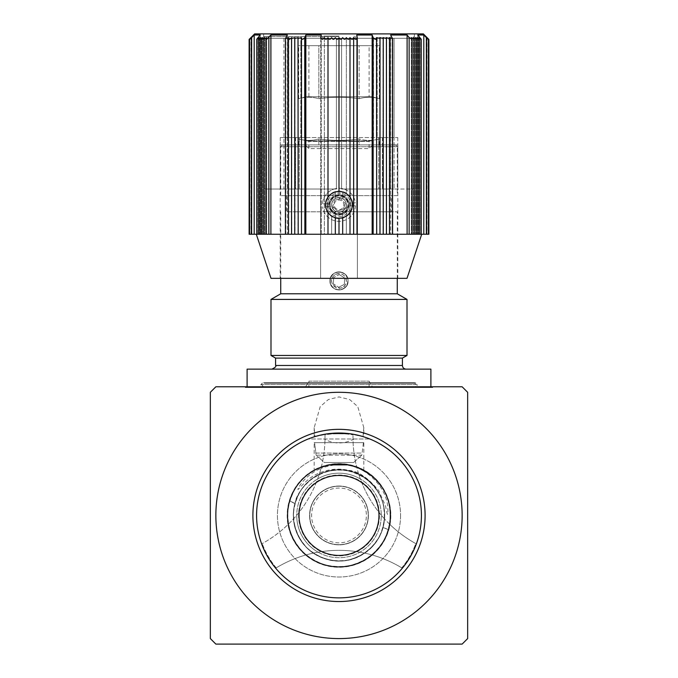 <?xml version="1.0" encoding="UTF-8"?>
<svg xmlns="http://www.w3.org/2000/svg" width="678" height="678" viewBox="0 0 678 678"><rect width="100%" height="100%" fill="white"/><g stroke="black" fill="none" stroke-linecap="round" stroke-linejoin="round"><path stroke-width="0.51" stroke-dasharray="3.39 2.54" d="M363.815 427.682L357.781 406.639L349.662 399.545L339 396.91L328.338 399.545L320.219 406.639L314.185 427.682L314.956 436.607L308.219 438.988L369.781 438.988L363.044 436.607L363.815 427.682L363.815 436.844L348.721 433.598M353.984 438.988L369.781 438.988A82.419 82.419 0 0 1 349.484 597.199A82.419 82.419 0 0 1 308.219 438.988L353.984 438.988C343.992 444.285 334.008 444.285 324.016 438.988M363.044 436.607L363.815 436.844M329.83 433.53L314.956 436.607M421.419 515.441A82.419 82.419 0 0 0 339 433.022A82.419 82.419 0 0 0 256.581 515.441A82.419 82.419 0 0 0 339 597.869A82.419 82.419 0 0 0 421.419 515.441A82.419 82.419 0 0 0 339 433.022A82.419 82.419 0 0 0 256.581 515.441A82.419 82.419 0 0 0 339 597.869A82.419 82.419 0 0 0 421.419 515.441M275.675 568.206A82.419 82.419 0 0 1 261.649 543.9A82.419 82.419 0 0 0 275.675 568.206L276.226 567.867L275.675 568.206M353.035 434.225A82.419 82.419 0 0 0 324.965 434.225A82.419 82.419 0 0 1 353.035 434.225L353.018 434.861L353.035 434.225M416.351 543.9A82.419 82.419 0 0 1 402.325 568.206A82.419 82.419 0 0 0 416.351 543.9L415.792 543.595A81.792 81.792 0 0 1 401.774 567.867A121.303 121.303 0 0 0 276.226 567.867A121.303 121.303 0 0 1 401.774 567.867L402.325 568.206L401.774 567.867A81.792 81.792 0 0 0 415.792 543.595A121.303 121.303 0 0 1 389.604 524.17C393.062 491.389 376.485 476.287 356.848 467.667A121.303 121.303 0 0 1 353.018 434.861A121.303 121.303 0 0 0 415.792 543.595L416.351 543.9M314.185 442.658L363.815 442.658L314.185 442.658L314.185 470.354L316.109 469.354L314.185 470.354M363.425 442.658L314.575 442.658L363.425 442.658L314.575 442.658L363.425 442.658L361.849 455.158L316.151 455.158L361.849 455.158L363.425 442.658M316.151 455.158L314.575 442.658L316.151 455.158L324.372 462.506L353.628 462.506L361.849 455.158L353.628 462.506L324.372 462.506L316.151 455.158M358.62 473.846A121.303 121.303 0 0 1 356.848 467.667C345.449 463.43 333.491 463.684 320.957 468.43A121.303 121.303 0 0 1 317.643 478.965A42.273 42.273 0 0 1 360.357 478.965A121.303 121.303 0 0 1 358.62 473.846C378.722 483.219 385.935 504.796 384.494 518.882A121.303 121.303 0 0 1 381.273 515.187A42.273 42.273 0 0 1 359.916 552.18A42.273 42.273 0 0 0 381.273 515.187A121.303 121.303 0 0 1 360.357 478.965A42.273 42.273 0 0 0 317.643 478.965A121.303 121.303 0 0 1 262.208 543.595L261.649 543.9L262.208 543.595A121.303 121.303 0 0 0 324.982 434.861A81.792 81.792 0 0 1 353.018 434.861A81.792 81.792 0 0 0 324.982 434.861A121.303 121.303 0 0 1 320.957 468.43C313.948 471.32 307.956 475.634 302.981 481.363C300.032 484.948 298.328 487.677 297.862 489.558C299.718 488.635 307.032 477.71 319.694 472.854C332.754 467.591 345.729 467.922 358.62 473.846M294.896 503.661L289.692 500.915C296.252 476.075 324.287 459.04 349.628 465.125C375.01 469.896 393.706 495.991 390.062 521.56C387.57 547.265 363.239 568.206 337.449 566.85C312.482 566.613 289.964 545.722 287.853 520.84C284.446 494.347 304.854 468.023 331.22 464.608C356.56 460.15 383.163 477.829 388.884 502.915C393.587 529.425 384.155 549.163 360.56 562.138C335.941 574.274 303.269 562.291 292.354 537.095C281.006 514 290.557 483.524 313.058 471.04C337.195 459.116 358.789 462.676 377.824 481.719C396.35 501.974 393.952 536.696 372.798 554.206C353.789 571.537 321.855 570.868 303.591 552.74C285.413 532.883 282.811 511.161 295.786 487.567C310.066 464.125 344.085 456.743 366.798 472.176C388.748 485.592 397.011 516.45 384.689 539.044C370.697 562.037 350.56 570.596 324.279 564.723C299.091 555.223 286.947 537.027 287.845 510.119C289.947 484.473 313.778 463.201 339.492 464.015C366.942 463.574 391.333 488.397 390.426 515.831C388.333 542.68 374.248 559.418 348.153 566.054C322.94 571.19 295.871 554.24 289.481 529.315C281.395 503.076 298.43 472.727 325.033 465.947C351.39 460.472 371.4 469.337 385.045 492.542C397.011 515.322 388.282 546.044 366.137 559.13C344.577 573.19 313.168 567.393 298.057 546.57C282.04 526.433 284.853 494.618 304.159 477.609C322.703 459.769 354.645 459.582 373.383 477.202C393.562 494.516 396.189 527.721 378.807 548.01C363.391 567.664 333.11 572.774 312.1 559.274C289.794 546.265 280.938 515.407 292.947 492.55C303.93 469.168 333.873 457.608 357.713 467.54C381.909 476.261 395.977 505.152 388.502 529.382L389.604 524.17A121.303 121.303 0 0 1 384.494 518.882L382.968 527.526C389.596 505.178 376.426 480.219 354.797 472.651C333.491 464.235 307.126 474.99 297.778 495.906C287.506 516.382 295.871 543.595 315.872 554.765C338.288 565.715 357.942 562.02 374.841 543.663C389.918 525.382 387.036 495.974 368.866 480.956C348.009 465.735 327.55 466.235 307.473 482.465C290.633 497.872 288.667 526.136 303.21 543.722C316.957 561.943 344.907 566.562 363.789 553.74C383.223 541.764 390.443 514.365 379.46 494.372C366.968 474.015 349.077 466.481 325.787 471.778C302.312 478.227 287.709 505.432 295.311 528.569C301.388 550.57 325.686 565.147 347.958 560.172C370.985 553.858 383.206 538.773 384.612 514.933C384.968 490.592 362.916 468.981 338.585 469.829C315.762 469.532 294.981 488.796 293.549 511.568C293.193 535.451 304.261 551.392 326.762 559.392C350.162 564.164 367.883 556.24 379.917 535.612C390.46 515.373 382.621 488.143 362.933 476.609C342.534 463.303 312.49 470.413 300.21 491.44C289.099 512.576 291.769 531.798 308.219 549.112C328.644 564.893 349.111 564.935 369.62 549.256C388.087 533.383 389.638 502.542 372.875 484.889C355.67 468.32 336.466 465.523 315.253 476.49C295.515 487.94 287.54 515.127 297.989 535.417C308.083 557.579 337.263 567.672 358.891 556.494C379.604 544.595 387.647 526.933 383.028 503.5C377.544 481.346 353.662 466.117 331.254 470.49C307.931 473.947 290.269 497.635 293.735 521.085C298.71 545.527 313.626 558.85 338.483 561.062C361.374 561.833 382.604 542.858 384.392 520.018C387.189 497.279 370.18 474.447 347.594 470.642C325.016 465.888 300.786 480.719 294.989 503.39L289.692 500.915C291.133 493.974 295.811 486.363 303.719 478.1C314.99 468.252 327.254 463.676 340.509 464.371C364.332 464.099 386.477 486.304 387.791 507.305C388.291 517.187 387.536 516.755 385.536 506L378.688 490.618C367.9 477.617 357.916 470.888 348.729 470.422C336.093 468.066 324.398 470.396 313.651 477.405C302.219 486.846 295.998 495.508 294.989 503.39M388.443 529.671L382.968 527.526L388.502 529.382M324.965 434.225L324.982 434.861L324.965 434.225M276.226 567.867A81.792 81.792 0 0 1 262.208 543.595A81.792 81.792 0 0 0 276.226 567.867M318.084 552.18A42.273 42.273 0 0 1 339.254 473.168A42.273 42.273 0 0 1 381.273 515.704A42.273 42.273 0 0 1 338.746 557.714A42.273 42.273 0 0 1 296.727 515.187A42.273 42.273 0 0 1 339.254 473.168A42.273 42.273 0 0 1 381.273 515.704A42.273 42.273 0 0 1 338.746 557.714A42.273 42.273 0 0 1 296.727 515.187A42.273 42.273 0 0 0 318.084 552.18M339 544.663A29.222 29.222 0 0 0 368.222 515.441A29.222 29.222 0 0 0 339 486.219A29.222 29.222 0 0 0 309.778 515.441A29.222 29.222 0 0 0 339 544.663A29.222 29.222 0 0 1 309.778 515.441A29.222 29.222 0 0 1 339 486.219A29.222 29.222 0 0 1 368.222 515.441A29.222 29.222 0 0 1 339 544.663M339 542.832A27.383 27.383 0 0 1 315.287 501.754A27.383 27.383 0 0 1 362.713 501.754A27.383 27.383 0 0 1 339 542.832M432.734 387.519L245.266 387.519L432.734 387.519L432.734 386.791L245.266 386.791L245.266 387.519M430.894 387.519L247.106 387.519L430.894 387.519L430.894 386.791M287.54 515.441A51.46 51.46 0 0 0 339 566.91A51.46 51.46 0 0 0 390.46 515.441A51.46 51.46 0 0 0 339 463.981A51.46 51.46 0 0 0 287.54 515.441M361.891 469.354L363.815 470.354L361.891 469.354M210.341 638.583L215.858 644.1L462.142 644.1L467.659 638.583L467.659 392.299L462.142 386.791L215.858 386.791L210.341 392.299L210.341 638.583M339 392.299A123.142 123.142 0 0 1 462.142 515.441A123.142 123.142 0 0 1 339 638.583A123.142 123.142 0 0 1 215.858 515.441A123.142 123.142 0 0 1 339 392.299M252.902 515.441A86.098 86.098 0 0 1 382.053 440.878A86.098 86.098 0 0 1 382.053 590.004A86.098 86.098 0 0 1 252.902 515.441M336.703 211.816L397.266 211.816L336.703 211.816A7.348 7.348 0 0 1 332.779 208.748L333.364 207.654L332.144 207.476A7.348 7.348 0 0 1 338.72 197.484L339.373 198.535L340.144 197.569A7.348 7.348 0 0 1 345.5 208.265L344.263 208.299L344.721 209.451A7.348 7.348 0 0 1 341.297 211.816A7.348 7.348 0 0 0 344.365 199.798A7.348 7.348 0 0 1 344.026 210.188A7.348 7.348 0 0 1 333.635 209.858A7.348 7.348 0 0 1 333.974 199.468A7.348 7.348 0 0 1 344.365 199.798A7.348 7.348 0 0 0 339 197.476L335.322 198.459C333.279 199.713 332.059 201.722 331.652 204.485L331.652 205.171C332.059 207.934 333.279 209.943 335.322 211.197L339 212.18L342.678 211.197C344.712 209.951 345.941 207.943 346.348 205.171L346.348 204.485C345.941 201.713 344.712 199.705 342.678 198.459L339 197.476A7.348 7.348 0 0 0 336.703 211.816M280.734 211.816L280.734 278.344M397.266 293.786L280.734 293.786M329.966 280.921C329.406 292.574 348.594 292.574 348.034 280.921C348.594 269.268 329.406 269.268 329.966 280.921C329.406 269.268 348.594 269.268 348.034 280.921A9.034 9.034 0 0 1 330.415 283.735A9.034 9.034 0 0 1 337.576 271.997A9.034 9.034 0 0 1 348.034 280.921A9.034 9.034 0 0 0 337.576 271.997A9.034 9.034 0 0 0 330.415 283.735A9.034 9.034 0 0 0 348.034 280.921C348.594 292.574 329.406 292.574 329.966 280.921M339 369.146L406.088 369.146L339 369.146M430.894 369.146L247.106 369.146M402.41 358.111L275.59 358.111M395.427 144.914L282.573 144.914L395.427 144.914L397.266 146.753L280.734 146.753L397.266 146.753L397.266 195.637L280.734 195.637L397.266 195.637M282.573 144.914L280.734 146.753L280.734 195.637M247.106 386.791L247.106 387.519M407.003 355.458L270.997 355.458M407.003 299.413L270.997 299.413M391.384 211.816L286.616 211.816L391.384 211.816L391.384 195.637L286.616 195.637L391.384 195.637M286.616 195.637L286.616 211.816M334.703 206.985A4.805 4.805 0 0 0 343.009 207.476A4.805 4.805 0 0 0 339.28 200.035A4.805 4.805 0 0 0 334.703 206.985M334.127 189.026L336.424 189.026L336.424 188.492A16.543 16.543 0 0 1 341.576 188.492L341.576 189.026L343.873 189.026A16.543 16.543 0 0 1 355.425 202.875L347.873 203.095L355.425 202.875A16.543 16.543 0 0 0 322.491 203.849L330.042 203.62A9.034 9.034 0 0 1 347.873 203.095A9.034 9.034 0 0 0 330.042 203.62L322.491 203.849A16.543 16.543 0 0 1 336.424 188.492L336.424 144.914L341.576 144.914L341.576 188.492A16.543 16.543 0 0 1 343.873 189.026L357.382 189.026L357.382 278.344L320.618 278.344L320.618 189.026L334.127 189.026M349.967 205.976A11.026 11.026 0 0 0 349.882 203.036A11.026 11.026 0 0 1 349.967 205.976L355.509 205.807L349.967 205.976M329.016 206.595L325.525 206.697A13.602 13.602 0 0 1 338.593 191.238A13.602 13.602 0 0 1 352.56 205.9A13.602 13.602 0 0 1 325.525 206.697L330.127 206.561A9.034 9.034 0 0 0 347.958 206.036A9.034 9.034 0 0 1 330.127 206.561L329.016 206.595A10.136 10.136 0 0 0 349.068 206.002M329.457 205.112A9.551 9.551 0 0 1 341.39 195.586A9.551 9.551 0 0 1 347.212 209.697A9.551 9.551 0 0 1 329.457 205.112M328.864 205.129A10.136 10.136 0 0 1 343.805 195.9A10.136 10.136 0 0 1 344.331 213.46A10.136 10.136 0 0 1 328.864 205.129M348.984 203.061A10.136 10.136 0 0 0 328.932 203.654M327.245 205.18A11.763 11.763 0 0 0 345.178 214.841A11.763 11.763 0 0 0 344.577 194.476A11.763 11.763 0 0 0 327.245 205.18M328.033 203.68A11.026 11.026 0 0 0 328.118 206.621A11.026 11.026 0 0 1 328.033 203.68M352.653 202.951A13.789 13.789 0 0 0 325.254 203.764A13.789 13.789 0 0 0 339 218.613A13.789 13.789 0 0 0 352.653 202.951M355.509 205.807A16.543 16.543 0 0 1 322.575 206.79A16.543 16.543 0 0 0 355.509 205.807M325.406 205.231A13.602 13.602 0 0 1 345.449 192.857A13.602 13.602 0 0 1 346.144 216.401A13.602 13.602 0 0 1 325.406 205.231M345.204 203.383L343.356 209.477L345.204 203.383L340.848 198.739L345.204 203.383M334.644 200.188L340.848 198.739L334.644 200.188L332.796 206.282L334.644 200.188M343.356 209.477L337.152 210.926L343.356 209.477M337.152 210.926L332.796 206.282L337.152 210.926M332.601 210.833A8.772 8.772 0 0 0 347.399 207.375A8.772 8.772 0 0 0 337 196.289A8.772 8.772 0 0 0 332.601 210.833M350.001 38.027L350.001 37.578C349.034 39.875 347.814 39.875 346.348 37.595L346.348 193.162L342.678 191.543L339 191.043L335.322 191.543L331.652 193.162L327.999 196.518C324.431 202.061 324.431 207.604 327.999 213.138L331.652 216.494L335.322 218.113L339 218.613L342.678 218.113L346.348 216.494L350.001 213.138C353.569 207.604 353.569 202.061 350.001 196.518L346.348 193.171L346.348 37.858M350.001 37.578L350.009 196.535L350.001 37.578C351.543 39.875 352.755 39.875 353.636 37.578L353.662 234.241L353.636 37.578C355.255 39.875 356.459 39.875 357.247 37.595L356.738 35.002L372.163 35.002L372.163 234.241L350.001 234.241L350.009 213.121L350.009 234.241L327.991 234.241L327.991 213.121L327.999 234.241L324.338 234.241L324.364 37.578C322.745 39.875 321.541 39.875 320.753 37.595L321.262 35.002L321.262 234.241L320.719 234.241L324.364 234.241L324.364 37.578C325.245 39.875 326.457 39.875 327.999 37.578L327.999 38.027M346.348 37.595C345.246 39.875 344.026 39.875 342.678 37.578L342.678 37.722M342.678 37.578C341.5 39.875 340.271 39.875 339 37.578C337.729 39.875 336.5 39.875 335.322 37.578L335.322 37.722M335.322 37.578C333.974 39.875 332.754 39.875 331.652 37.595L331.652 37.858M327.999 37.578L327.991 196.535L327.999 37.578C328.966 39.875 330.186 39.875 331.652 37.595M331.652 216.494L331.652 234.241L331.652 216.494M335.322 218.113L335.322 234.241L335.322 218.113M357.382 278.344L357.382 189.026L378.731 189.026L341.576 189.026L390.435 189.026L341.576 189.026L341.576 137.558L378.731 137.558L299.269 137.558L341.576 137.558L341.576 189.026L341.576 38.307L336.424 38.307L355.543 38.307L322.457 38.307L354.162 38.307L323.838 38.307L341.576 38.307L341.576 144.914L299.269 144.914L336.424 144.914L336.424 189.026L287.565 189.026L320.618 189.026L320.618 278.344L280.184 278.344L357.382 278.344M332.144 207.476L332.779 208.748A7.348 7.348 0 0 1 332.144 207.476L331.652 204.832C332.042 200.502 334.398 198.052 338.72 197.484L340.144 197.569A7.348 7.348 0 0 0 338.72 197.484L339.373 198.535L340.144 197.569C345.56 199.315 347.348 202.883 345.5 208.265A7.348 7.348 0 0 1 344.721 209.451L345.5 208.265L344.263 208.299L344.721 209.451C340.5 213.256 336.517 213.019 332.779 208.748L333.364 207.654L332.144 207.476M264.056 38.307L287.599 38.307L287.599 137.558L280.243 137.558L300.837 137.558L280.243 137.558L287.599 137.558L287.599 38.307L300.837 38.307L264.056 38.307L300.837 38.307L300.837 137.558L300.837 38.307L264.056 38.307M390.172 38.307L341.576 38.307L341.576 137.558L341.576 38.307L373.527 38.307L373.527 137.558L373.527 38.307L390.172 38.307L341.576 38.307L390.172 38.307M413.944 38.307L377.163 38.307L377.163 137.558L397.757 137.558L377.163 137.558L397.757 137.558L377.163 137.558L377.163 38.307L390.401 38.307L390.401 137.558L390.401 38.307L413.944 38.307L377.163 38.307L413.944 38.307M394.071 38.307L394.071 137.558L390.435 137.558L394.071 137.558L390.435 137.558L394.071 137.558L394.071 189.026L414.309 189.026L382.367 189.026L397.757 189.026L382.367 189.026L394.071 189.026L394.071 38.307M390.435 38.307L390.435 189.026L390.435 38.307M336.424 38.307L304.473 38.307L304.473 137.558L304.473 38.307L336.424 38.307L336.424 189.026L287.565 189.026L336.424 189.026L336.424 38.307L336.424 137.558L336.424 38.307L287.828 38.307L336.424 38.307M287.565 38.307L287.565 137.558L283.929 137.558L287.565 137.558L283.929 137.558L287.565 137.558L287.565 189.026L287.565 38.307M283.929 38.307L283.929 189.026L295.633 189.026L263.691 189.026L283.929 189.026L283.929 38.307M263.691 38.307L263.691 189.026L280.243 189.026L263.691 189.026L263.691 38.307M414.309 38.307L414.309 189.026L414.309 38.307M299.269 137.558L299.269 189.026L299.269 144.914L280.243 144.914L295.633 144.914L295.633 189.026L280.243 189.026L295.633 189.026L295.633 144.914L299.269 144.914L299.269 137.558M295.633 137.558L295.633 144.914L295.633 137.558M280.243 137.558L280.243 189.026L280.243 137.558M378.731 137.558L378.731 144.914L341.576 144.914L378.731 144.914L378.731 189.026L378.731 144.914L382.367 144.914L382.367 189.026L382.367 144.914L378.731 144.914L378.731 137.558M397.757 137.558L397.757 144.914L382.367 144.914L397.757 144.914L397.757 189.026L397.757 137.558M382.367 137.558L382.367 144.914L382.367 137.558M339 218.613L339 234.241L256.292 234.241L339 234.241M342.678 218.113L342.678 234.241L342.678 218.113M346.348 216.494L346.348 234.241L346.348 216.494M327.999 197.306L327.999 212.358L327.991 197.323M335.322 192.018L335.322 198.459L335.322 192.018M339 191.501L339 197.476M342.678 192.018L342.678 198.459L342.678 192.018M407.003 278.344L270.997 278.344M320.719 37.96L320.753 234.241L321.262 234.241L305.837 234.241L305.837 35.002L321.262 35.002L321.262 234.241L320.753 234.241L320.719 37.96M356.738 234.241L356.738 35.002L356.738 234.241L357.281 234.241L357.247 37.595L357.281 234.241L356.738 234.241M324.364 38.18L324.364 37.578M353.636 38.18L353.636 37.578M350.009 197.323L350.009 212.333L350.001 197.306M254.199 234.241L251.657 234.241L251.657 37.57C249.224 39.866 249.089 39.883 251.25 37.595C249.089 39.883 249.224 39.866 251.657 37.57L254.199 35.002L260.233 35.002L257.86 37.57L257.86 234.241L256.725 234.241L260.233 234.241L260.233 35.002L260.233 234.241L254.199 234.241L254.199 35.002M250.962 37.578C248.665 39.875 248.69 39.875 251.038 37.578C248.801 39.875 248.868 39.875 251.25 37.595C248.868 39.875 248.801 39.875 251.038 37.578C248.69 39.875 248.665 39.875 250.962 37.578L250.962 234.241L249.123 234.241L250.962 234.241M423.369 33.9L254.631 33.9M428.877 39.434L428.877 234.241L426.962 234.241L426.962 37.578L426.962 234.241L428.725 234.241L426.75 234.241L426.75 37.595C429.132 39.875 429.199 39.875 426.962 37.578C429.31 39.875 429.335 39.875 427.038 37.578C429.335 39.875 429.31 39.875 426.962 37.578C429.199 39.875 429.132 39.875 426.75 37.595C428.911 39.883 428.776 39.866 426.343 37.57L426.343 234.241L417.767 234.241L421.275 234.241L417.767 234.241L417.767 35.002L423.801 35.002L426.343 37.57C428.776 39.866 428.911 39.883 426.75 37.595L426.75 234.241L428.42 234.241L426.343 234.241M417.106 37.671L419.707 39.248L418.665 37.595L421.275 39.282L417.767 35.002L417.767 234.241L421.275 234.241L390.63 234.241L392.57 234.241L390.63 234.241L390.63 35.002L407.105 35.002L409.139 37.57L409.139 234.241M417.012 37.578L417.012 234.241L417.012 37.578L418.004 39.214L415.25 37.578L416.165 39.171L413.343 37.578L414.199 39.129L411.326 37.595L412.097 39.087L411.487 39.392L409.139 37.57M376.688 234.241L376.519 37.595L380.011 38.426L379.799 37.578L383.265 38.493L383.019 37.578L386.452 38.561L386.163 37.578L387.333 38.892L389.028 39.392L389.553 38.629L389.24 37.595L392.57 38.688L390.63 35.002L390.63 234.241L392.57 234.241L372.163 234.241M376.519 37.595L376.519 234.241L376.519 37.595C376.315 39.883 375.188 39.866 373.146 37.57L373.146 234.241M372.163 35.002L373.146 37.57M305.837 234.241L301.312 234.241L301.481 37.595C301.685 39.883 302.812 39.866 304.854 37.57L305.837 35.002M301.481 37.595L301.481 234.241L301.481 37.595L297.989 38.426L298.201 37.578L294.735 38.493L294.981 37.578L291.548 38.561L291.837 37.578L288.447 38.629L288.76 37.595L285.43 38.688L285.43 234.241L287.37 234.241L287.37 35.002L285.802 37.57L285.802 234.241L287.37 234.241L285.43 234.241L288.76 234.241L288.76 37.595L288.447 234.241L291.837 234.241L291.837 37.578L291.548 234.241L294.981 234.241L294.981 37.578L294.735 234.241L298.201 234.241L298.201 37.578L298.201 234.241M270.895 35.002L287.37 35.002L287.37 234.241L270.895 234.241L270.895 35.002L268.861 37.57L265.903 39.087L266.674 37.595L263.801 39.129L264.657 37.578L263.64 38.587M262.75 39.214L261.835 39.171L262.75 37.578L262.75 234.241L256.725 234.241L257.86 234.241L257.86 37.57L256.725 39.282L256.725 234.241M260.988 39.129L259.996 39.214L260.988 37.578L260.988 234.241L260.988 37.578M260.894 37.671L258.293 39.248L259.335 37.595L256.725 39.282M418.665 37.595L418.665 234.241L418.665 37.595M415.25 37.578L415.25 234.241L415.25 37.578M413.343 37.578L413.343 234.241L413.343 37.578M411.326 37.595L411.326 234.241L411.326 37.595M389.24 37.595L389.24 234.241L389.24 37.595M386.163 37.578L386.163 234.241L386.163 37.578M383.019 37.578L383.019 234.241L383.019 37.578M379.799 37.578L379.799 234.241L379.799 37.578M346.348 205.171L346.348 215.951L346.348 205.171M342.678 211.197L342.678 217.638L342.678 211.197M339 212.18L339 218.155M335.322 211.197L335.322 217.638L335.322 211.197M270.895 234.241L265.903 234.241L266.674 234.241L266.674 37.595L266.674 234.241L261.835 234.241L262.75 234.241L262.75 37.578M264.657 37.578L264.657 234.241L264.657 37.578M259.335 37.595L259.335 234.241L259.335 37.595M251.657 234.241L249.58 234.241L251.25 234.241L251.25 37.595L251.25 234.241L249.123 234.241L249.123 39.434M251.038 37.578L251.038 234.241L251.038 37.578M301.481 234.241L297.989 234.241L297.989 38.426M339 37.578L339 191.043M407.105 35.002L407.105 234.241M427.038 37.578L427.038 234.241M423.801 35.002L423.801 234.241M390.435 33.9L263.64 33.9L390.435 33.9M310.439 36.51L279.455 36.51L310.439 36.476M339 36.476L264.013 36.476L339 36.476M340.839 211.951A7.348 7.348 0 0 1 332.423 208.121A7.348 7.348 0 0 1 340.839 197.713A7.348 7.348 0 0 1 340.839 211.951M339.314 274.565L344.661 278.014L339.314 274.565L333.652 277.471L339.314 274.565M333.339 283.828L333.652 277.471L333.339 283.828L338.686 287.277L333.339 283.828M344.661 278.014L344.348 284.37L344.661 278.014M344.348 284.37L338.686 287.277L344.348 284.37M343.009 288.726A8.772 8.772 0 0 0 343.754 273.548A8.772 8.772 0 0 0 330.237 280.489A8.772 8.772 0 0 0 343.009 288.726M339 36.104L323.838 36.104L339 36.104M316.151 453.065L361.849 453.065L316.151 453.065M353.628 462.506L324.372 462.506L353.628 462.506M417.114 387.519L260.886 387.519L417.114 387.519L417.114 384.579L260.886 384.579L260.886 387.519M339 387.519L264.191 387.519L339 387.519M412.521 387.519L413.809 387.519C416.385 386.519 416.639 385.096 414.572 383.248L264.191 383.112C261.293 383.519 261.293 384.985 264.191 387.519L265.479 387.519M339 383.223L264.878 383.223L339 383.223M415.275 382.739L262.725 382.739L415.275 382.739L417.114 384.579L260.886 384.579L262.725 382.739M414.36 382.739L263.64 382.739L414.36 382.739L413.122 383.223L264.878 383.223L263.64 382.739M305.227 387.519L372.773 387.519L305.227 387.519L308.905 381.163L369.095 381.163L308.905 381.163L308.905 387.519L369.095 387.519L308.905 387.519M369.095 387.519L369.095 381.163L372.773 387.519M369.095 96.759L308.905 96.759L369.095 96.759L369.095 45.663L308.905 45.663L369.095 45.663M379.324 45.663L359.162 45.663L359.162 98.7L359.162 45.663L379.324 45.663L379.324 98.7L372.086 96.759L305.914 96.759L298.676 98.7C305.397 96.751 312.117 96.751 318.838 98.7C332.279 96.751 345.721 96.751 359.162 98.7C365.883 96.751 372.603 96.751 379.324 98.7C372.603 96.751 365.883 96.751 359.162 98.7C345.721 96.751 332.279 96.751 318.838 98.7L318.838 45.663L298.676 45.663L359.162 45.663L318.838 45.663L318.838 98.7C312.117 96.751 305.397 96.751 298.676 98.7L298.676 45.663M305.914 96.759L372.086 96.759M359.162 144.914L298.676 144.914L359.162 144.914L359.162 138.931C365.883 140.88 372.603 140.88 379.324 138.931C372.603 140.88 365.883 140.88 359.162 138.931C345.721 140.88 332.279 140.88 318.838 138.931C332.279 140.88 345.721 140.88 359.162 138.931L359.162 144.914M305.227 144.914L372.773 144.914L305.227 144.914L308.905 148.592L369.095 148.592L308.905 148.592L308.905 141.405L369.095 141.405A2.941 2.941 0 0 1 370.798 140.871L307.202 140.871L370.798 140.871M379.324 144.914L379.324 138.931L372.086 140.871L305.914 140.871L372.086 140.871M318.838 144.914L318.838 138.931C312.117 140.88 305.397 140.88 298.676 138.931C305.397 140.88 312.117 140.88 318.838 138.931L318.838 144.914M298.676 144.914L298.676 138.931L305.914 140.871M372.773 144.914L369.095 148.592L369.095 141.405L308.905 141.405L307.202 140.871M342.365 287.464A7.348 7.348 0 0 1 332.457 284.277A7.348 7.348 0 0 1 335.635 274.378A7.348 7.348 0 0 1 345.543 277.556A7.348 7.348 0 0 1 342.365 287.464M335.635 274.378C341.636 272.607 345.212 274.793 346.348 280.921C345.229 296.608 322.219 282.489 335.635 274.378M379.434 515.687A40.434 40.434 0 0 1 338.754 555.875A40.434 40.434 0 0 1 298.566 515.195A40.434 40.434 0 0 1 339.246 475.007A40.434 40.434 0 0 1 379.434 515.687M339.178 486.033A29.408 29.408 0 0 0 309.592 515.263A29.408 29.408 0 0 0 338.822 544.849A29.408 29.408 0 0 0 368.408 515.619A29.408 29.408 0 0 0 339.178 486.033A29.408 29.408 0 0 1 368.408 515.619A29.408 29.408 0 0 1 338.822 544.849A29.408 29.408 0 0 1 309.592 515.263A29.408 29.408 0 0 1 339.178 486.033M400.571 515.822A61.571 61.571 0 0 1 338.627 577.012A61.571 61.571 0 0 1 277.429 515.068A61.571 61.571 0 0 1 339.373 453.87A61.571 61.571 0 0 1 400.571 515.822A61.571 61.571 0 0 1 338.627 577.012A61.571 61.571 0 0 1 277.429 515.068A61.571 61.571 0 0 1 339.373 453.87A61.571 61.571 0 0 1 400.571 515.822M390.833 515.441A51.833 51.833 0 0 1 339 567.274A51.833 51.833 0 0 1 287.167 515.441A51.833 51.833 0 0 1 339 463.616A51.833 51.833 0 0 1 390.833 515.441M275.59 365.467L402.41 365.467M320.753 38.307L320.753 37.595M357.247 38.307L357.247 37.595M420.14 37.57L420.14 234.241L420.14 37.57M392.198 37.57L392.198 234.241L392.198 37.57M268.861 37.57L268.861 234.241M304.854 37.57L304.854 234.241M314.185 427.691L314.185 436.844M363.815 470.354L363.815 442.658M397.266 278.344L397.266 211.816M280.184 144.914L280.184 278.344M397.817 144.914L397.817 278.344M249.275 39.426L249.275 234.241M249.58 39.426L249.58 234.241M265.903 39.087L265.903 234.241M263.801 39.129L263.801 234.241M261.835 39.171L261.835 234.241M259.996 39.214L259.996 234.241M258.293 39.248L258.293 234.241M294.735 38.493L294.735 234.241M291.548 38.561L291.548 234.241M288.447 38.629L288.447 234.241M285.43 38.688L285.43 234.241M392.57 38.688L392.57 234.241M389.553 38.629L389.553 234.241M386.452 38.561L386.452 234.241M383.265 38.493L383.265 234.241M380.011 38.426L380.011 234.241M421.275 39.282L421.275 234.241M419.707 39.248L419.707 234.241M418.004 39.214L418.004 234.241M416.165 39.171L416.165 234.241M414.199 39.129L414.199 234.241M412.097 39.087L412.097 234.241M428.725 39.426L428.725 234.241M428.42 39.426L428.42 234.241M414.36 137.558L414.36 33.9M263.64 137.558L263.64 33.9M355.543 38.307L355.543 36.476M322.457 38.307L322.457 36.476M413.987 38.307L413.987 36.476M264.013 38.307L264.013 36.476M354.162 38.307L354.162 36.104M323.838 38.307L323.838 36.104M308.905 45.663L308.905 96.759"/><path stroke-width="1.02" d="M348.721 433.598L329.83 433.53M287.54 515.441A51.46 51.46 0 0 1 364.73 470.879A51.46 51.46 0 0 1 364.73 560.011A51.46 51.46 0 0 1 287.54 515.441M316.109 469.354L321.457 467.066L329.432 464.879L348.568 464.879L356.543 467.066L361.891 469.354L356.543 467.066L348.568 464.879L329.432 464.879L321.457 467.066L316.109 469.354M215.858 644.1L210.341 638.583L210.341 392.299L215.858 386.791L462.142 386.791L467.659 392.299L467.659 638.583L462.142 644.1L215.858 644.1M339 392.299A123.142 123.142 0 0 0 215.858 515.441A123.142 123.142 0 0 0 339 638.583A123.142 123.142 0 0 0 462.142 515.441A123.142 123.142 0 0 0 339 392.299M432.734 386.791L245.266 386.791M256.581 515.441A82.419 82.419 0 0 1 339 433.022A82.419 82.419 0 0 1 421.419 515.441A82.419 82.419 0 0 1 339 597.869A82.419 82.419 0 0 1 256.581 515.441M425.098 515.441A86.098 86.098 0 0 0 295.947 440.878A86.098 86.098 0 0 0 295.947 590.004A86.098 86.098 0 0 0 425.098 515.441M280.734 278.344L280.734 293.786L397.266 293.786L397.266 278.344M247.106 386.791L247.106 369.146L430.894 369.146L430.894 386.791M270.997 355.458L275.59 358.111L402.41 358.111L407.003 355.458L407.003 299.413L270.997 299.413L270.997 355.458L407.003 355.458M275.59 358.111L275.59 365.467C276.573 366.239 275.344 367.459 271.912 369.146M280.734 293.786L270.997 299.413M331.652 37.858L331.652 37.595C332.754 39.875 333.974 39.875 335.322 37.578L335.322 37.722M331.652 37.595C330.186 39.875 328.966 39.875 327.999 37.578L327.991 197.323M327.999 38.027L327.999 197.306M327.999 37.578C326.457 39.875 325.245 39.875 324.364 37.578C322.745 39.875 321.541 39.875 320.753 37.595L321.262 35.002L305.837 35.002L305.837 234.241L327.991 234.241L327.991 212.333L327.991 234.241L350.009 234.241L350.001 212.358L350.001 234.241L353.662 234.241L353.636 37.578C355.255 39.875 356.459 39.875 357.247 37.595L356.738 35.002L372.163 35.002L372.163 234.241L407.105 234.241L407.105 35.002L390.63 35.002L392.57 38.688L392.57 234.241M335.322 37.578C336.5 39.875 337.729 39.875 339 37.578L339 191.501M342.678 37.722L342.678 37.578C344.026 39.875 345.246 39.875 346.348 37.595C347.814 39.875 349.034 39.875 350.001 37.578C351.543 39.875 352.755 39.875 353.636 37.578M339 37.578C340.271 39.875 341.5 39.875 342.678 37.578M256.292 234.241L270.997 278.344L407.003 278.344L421.708 234.241M320.753 38.307L320.753 37.595M324.364 37.578L324.364 38.18M353.636 38.18L353.636 234.241L357.281 234.241L357.247 37.595M350.001 197.306L350.001 38.027M357.247 38.307L357.247 234.241L372.163 234.241M426.75 37.976L426.343 37.57C428.776 39.866 428.911 39.883 426.75 37.595C429.132 39.875 429.199 39.875 426.962 37.578C429.31 39.875 429.335 39.875 427.038 37.578L423.369 33.9L254.631 33.9L250.962 37.578C248.665 39.875 248.69 39.875 251.038 37.578C248.801 39.875 248.868 39.875 251.25 37.595C249.089 39.883 249.224 39.866 251.657 37.57L251.657 234.241L305.837 234.241M250.962 37.578C248.665 39.875 248.69 39.875 251.038 37.578C248.801 39.875 248.868 39.875 251.25 37.595C249.089 39.883 249.224 39.866 251.657 37.57L254.199 35.002L254.199 234.241M301.481 234.241L301.481 37.595L297.989 38.426L298.201 37.578L294.735 38.493L294.981 37.578L291.548 38.561L291.837 37.578L289.269 39.434L288.481 38.892L288.76 37.595L285.43 38.688L287.37 35.002L270.895 35.002L266.513 39.392L265.903 39.087L266.674 37.595L263.801 39.129L264.657 37.578L261.835 39.171L262.75 37.578L259.996 39.214L260.988 37.578L258.488 39.434L259.335 37.595L256.725 39.282L260.233 35.002L254.199 35.002M301.481 37.595C301.685 39.883 302.812 39.866 304.854 37.57L304.854 234.241M305.837 35.002L304.854 37.57M350.009 197.323L350.001 37.578M376.688 234.241L376.519 37.595C376.315 39.883 375.188 39.866 373.146 37.57L372.163 35.002M376.519 37.595L380.011 38.426L379.799 37.578L383.265 38.493L383.019 37.578L386.452 38.561L386.163 37.578L389.553 38.629L389.24 37.595L392.57 38.688M417.106 37.671L418.004 39.214L415.25 37.578L416.165 39.171L413.343 37.578L414.199 39.129L411.326 37.595L412.097 39.087L409.139 37.57L407.105 35.002M417.012 37.578L419.707 39.248L418.665 37.595L421.275 39.282L417.767 35.002L423.801 35.002L426.343 37.57C428.776 39.866 428.911 39.883 426.75 37.595C429.132 39.875 429.199 39.875 426.962 37.578C429.31 39.875 429.335 39.875 427.038 37.578M263.64 38.587L262.75 39.214M262.75 37.578L260.988 39.129M407.105 234.241L423.801 234.241L423.801 35.002M423.801 234.241L428.877 234.241L428.877 39.434M342.678 217.638L342.678 234.241L342.678 217.638M339 218.155L339 234.241M335.322 217.638L335.322 234.241L335.322 217.638M298.201 234.241L297.989 38.426M270.895 35.002L270.895 234.241M249.123 39.434L249.123 234.241L251.657 234.241M337.161 218.028A13.323 13.323 0 0 1 337.161 191.628A13.323 13.323 0 0 1 352.323 204.832A13.323 13.323 0 0 1 337.161 218.028M378.977 515.687A39.977 39.977 0 0 1 338.754 555.426A39.977 39.977 0 0 1 299.023 515.195A39.977 39.977 0 0 1 339.246 475.464A39.977 39.977 0 0 1 378.977 515.687M406.088 369.146C403.851 368.925 402.63 367.696 402.41 365.467L275.59 365.467M426.343 37.57L426.343 234.241M409.139 37.57L409.139 234.241M373.146 37.57L373.146 234.241M268.861 37.57L268.861 234.241M402.41 365.467L402.41 358.111M397.266 293.786L407.003 299.413M421.275 39.282L421.275 234.241M419.707 39.248L419.707 234.241M418.004 39.214L418.004 234.241M416.165 39.171L416.165 234.241M414.199 39.129L414.199 234.241M412.097 39.087L412.097 234.241M389.553 38.629L389.553 234.241M386.452 38.561L386.452 234.241M383.265 38.493L383.265 234.241M380.011 38.426L380.011 234.241M294.735 38.493L294.735 234.241M291.548 38.561L291.548 234.241M288.447 38.629L288.447 234.241M285.43 38.688L285.43 234.241M265.903 39.087L265.903 234.241M263.801 39.129L263.801 234.241M261.835 39.171L261.835 234.241M259.996 39.214L259.996 234.241M258.293 39.248L258.293 234.241M256.725 39.282L256.725 234.241M249.58 39.426L249.58 234.241M249.275 39.426L249.275 234.241M428.42 39.426L428.42 234.241M428.725 39.426L428.725 234.241"/></g></svg>
